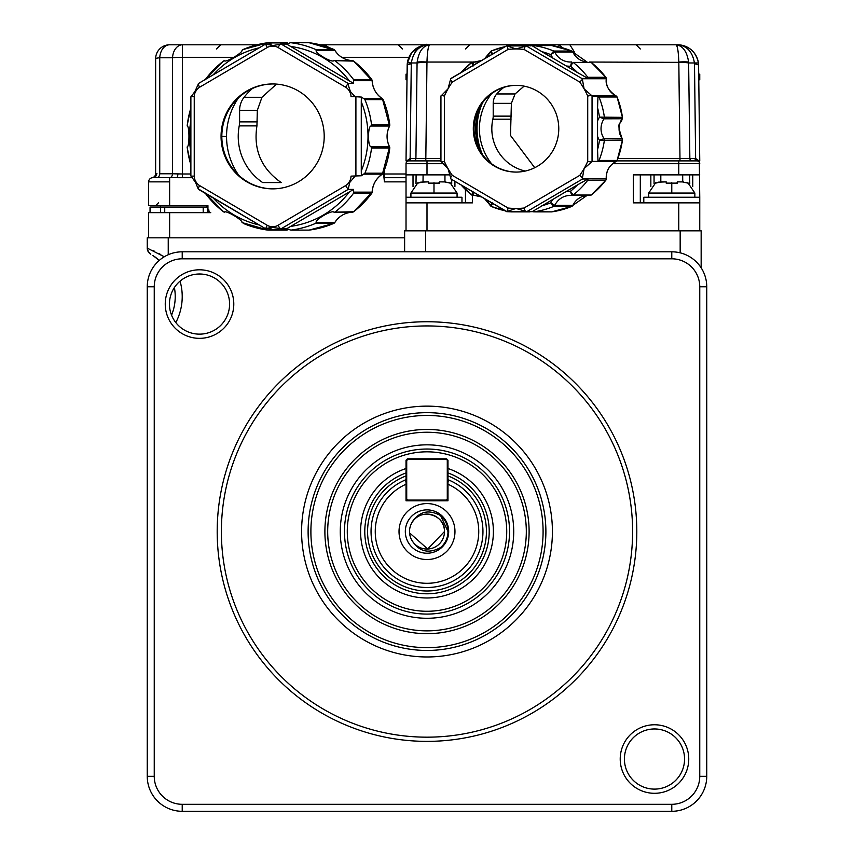 <?xml version="1.0" encoding="UTF-8"?>
<svg xmlns="http://www.w3.org/2000/svg" width="854" height="854" viewBox="0 0 854 854"><rect width="100%" height="100%" fill="white"/><g stroke="black" fill="none" stroke-linecap="round" stroke-linejoin="round"><path stroke-width="1.28" d="M671.778 258.805L671.778 251.813A34.971 34.971 0 0 1 706.749 286.773L706.749 776.329A34.971 34.971 0 0 1 671.778 811.3L182.222 811.3A34.971 34.971 0 0 1 147.251 776.329L147.251 286.773A34.971 34.971 0 0 1 182.222 251.813L182.222 258.805L671.778 258.805A27.979 27.979 0 0 1 699.757 286.773L699.757 776.329A27.979 27.979 0 0 1 671.778 804.308L182.222 804.308A27.979 27.979 0 0 1 154.243 776.329L154.243 286.773L147.251 286.773M701.155 267.804L701.155 230.826L404.625 230.826L404.625 251.813M404.625 237.818L168.238 237.818L168.238 254.727M160.787 254.599L158.865 253.499M158.684 259.872L155.417 257.225M155.076 256.979L154.425 256.52M152.802 255.421L159.26 260.395M150.752 254.172L150.752 254.172A6.992 6.992 0 0 1 147.251 248.119L148.308 251.813L150.795 254.193M164.278 256.766L147.251 248.119L147.251 237.818L168.238 237.818M174.387 287.552A48.956 48.956 0 0 1 171.558 315.158M671.778 251.813L182.222 251.813M182.222 258.805A27.979 27.979 0 0 0 154.243 286.773M620.217 759.035A34.267 34.267 0 0 1 671.618 729.359A34.267 34.267 0 0 1 671.618 788.712A34.267 34.267 0 0 1 620.217 759.035M165.249 304.077A34.267 34.267 0 0 1 216.649 274.39A34.267 34.267 0 0 1 216.649 333.754A34.267 34.267 0 0 1 165.249 304.077M636.806 531.551A209.806 209.806 0 0 1 427 741.368A209.806 209.806 0 0 1 217.194 531.551A209.806 209.806 0 0 1 427 321.744A209.806 209.806 0 0 1 636.806 531.551M624.413 759.035A30.071 30.071 0 0 1 669.515 732.988A30.071 30.071 0 0 1 669.515 785.082A30.071 30.071 0 0 1 624.413 759.035M169.444 304.077A30.071 30.071 0 0 1 214.557 278.03A30.071 30.071 0 0 1 214.557 330.114A30.071 30.071 0 0 1 169.444 304.077M632.611 531.551A205.611 205.611 0 0 1 324.189 709.621A205.611 205.611 0 0 1 324.189 353.492A205.611 205.611 0 0 1 632.611 531.551M301.59 531.551A125.41 125.41 0 0 1 489.705 422.943A125.41 125.41 0 0 1 489.705 640.169A125.41 125.41 0 0 1 301.59 531.551M308.113 531.551A118.887 118.887 0 0 1 427 412.663A118.887 118.887 0 0 1 545.887 531.551A118.887 118.887 0 0 1 427 650.449A118.887 118.887 0 0 1 308.113 531.551M543.091 531.551A116.091 116.091 0 0 1 368.949 632.099A116.091 116.091 0 0 1 368.949 431.014A116.091 116.091 0 0 1 543.091 531.551M324.894 531.551A102.106 102.106 0 0 1 478.059 443.13A102.106 102.106 0 0 1 478.059 619.983A102.106 102.106 0 0 1 324.894 531.551M327.69 531.551A99.31 99.31 0 0 1 476.66 445.553A99.31 99.31 0 0 1 476.66 617.559A99.31 99.31 0 0 1 327.69 531.551M340.276 531.551A86.724 86.724 0 0 1 470.362 456.452A86.724 86.724 0 0 1 470.362 606.66A86.724 86.724 0 0 1 340.276 531.551M509.528 531.551A82.528 82.528 0 0 1 427 614.079A82.528 82.528 0 0 1 344.472 531.551A82.528 82.528 0 0 1 427 449.033A82.528 82.528 0 0 1 509.528 531.551M506.732 531.551A79.732 79.732 0 0 1 387.14 600.597A79.732 79.732 0 0 1 387.14 462.505A79.732 79.732 0 0 1 506.732 531.551M447.976 468.515A66.441 66.441 0 0 1 419.901 597.608A66.441 66.441 0 0 1 406.024 468.515M447.976 472.956A62.246 62.246 0 0 1 427 593.797A62.246 62.246 0 0 1 406.024 472.956M447.976 475.934A59.449 59.449 0 0 1 434.131 590.573A59.449 59.449 0 0 1 406.024 475.934M406.024 479.692A55.948 55.948 0 0 0 404.625 480.268A55.948 55.948 0 0 1 406.024 479.692L404.433 480.354A55.948 55.948 0 0 0 427 587.499A55.948 55.948 0 0 0 449.567 480.354A55.948 55.948 0 0 0 449.289 480.236A55.948 55.948 0 0 1 449.567 480.354L447.976 479.692A55.948 55.948 0 0 1 448.457 479.884A55.948 55.948 0 0 0 447.976 479.692M447.976 483.481L447.976 500.786L406.024 500.786L406.024 460.221L406.717 460.509L406.024 460.221L407.422 458.822L407.71 459.516L407.422 458.822L446.578 458.822L447.976 460.221L447.976 484.239A51.752 51.752 0 0 1 434.174 582.802A51.752 51.752 0 0 1 406.024 484.239L406.024 483.481M406.024 481.389L404.433 480.354M447.976 481.389L449.567 480.354M399.021 531.551A27.979 27.979 0 0 1 440.984 507.329A27.979 27.979 0 0 1 440.984 555.783A27.979 27.979 0 0 1 399.021 531.551M447.976 499.387L447.282 499.088L446.29 500.081L407.71 500.081L407.422 500.786L407.71 500.081L406.717 499.088L406.024 499.387L406.717 499.088L406.717 460.509L407.71 459.516L446.29 459.516L446.578 458.822L446.29 459.516L447.976 460.221L447.282 460.509L447.282 499.088L447.976 499.387L446.578 500.786L446.29 500.081L446.578 500.786M407.422 500.786L406.024 499.387M448.681 531.551A21.681 21.681 0 0 1 427 553.232A21.681 21.681 0 0 1 405.319 531.551A21.681 21.681 0 0 1 427 509.87A21.681 21.681 0 0 1 448.681 531.551M440.632 515.602A20.976 20.976 0 0 1 440.632 547.51C428.142 554.267 418.385 551.556 411.361 539.376A17.486 17.486 0 0 1 411.361 523.726C418.375 511.557 428.132 508.845 440.632 515.602L447.976 531.551M409.568 532.875L427.683 549.026L444.475 531.551C445.478 513.777 418.481 507.34 411.361 523.726M413.155 520.876A17.486 17.486 0 0 1 444.486 531.551A17.486 17.486 0 0 1 411.361 539.376M526 45.55A6.992 6.896 -90 0 1 529.117 44.792L675.92 44.792C682.741 45.625 686.968 51.379 688.623 62.043L689.851 158.47A2.797 1.996 -90 0 0 691.825 160.894L679.976 160.894L679.976 158.588L689.851 158.47L695.636 158.502L699.031 160.894A2.797 2.295 -32.3 0 0 699.319 162.196L699.757 197.253L643.799 197.253L643.799 202.857M633.316 202.857L633.316 174.878L633.316 202.857L699.757 202.857L699.757 230.826M613.919 163.69L613.802 162.858L613.919 163.69L678.77 163.69L678.77 160.894L616.844 160.894M479.318 145.618L478.752 149.888M472.454 195.406L472.454 202.857L406.024 202.857L406.024 174.878L450.186 174.878M633.316 174.878L699.757 174.878M406.024 202.857L406.024 230.826M406.024 174.878L406.024 163.69A2.797 2.797 0 0 1 408.82 160.894L427 160.894L427 174.878M699.757 160.894L698.604 65.523A20.976 20.976 0 0 0 677.628 44.792A20.976 20.976 0 0 1 698.604 65.523L698.412 62.961L698.604 65.523A13.984 2.487 179.3 0 0 694.494 63.815L695.636 158.502A2.797 1.964 -83.2 0 0 697.28 160.915L696.96 160.894A2.797 2.797 0 0 1 699.757 163.69L699.746 163.616M699.746 163.413L699.031 160.894M697.718 161A2.797 2.797 0 0 1 698.337 161.257L697.878 161.043M483.652 156.997A62.94 62.032 90 0 1 477.034 128.719A62.94 62.032 90 0 1 483.652 100.441M440.877 160.894L427 160.894M465.462 189.588L465.462 202.857M640.308 202.857L640.308 174.878M406.504 162.111L406.451 162.196A2.797 2.295 32.3 0 0 406.739 160.894L406.024 163.477M423.52 45.315A20.976 20.976 0 0 0 419.538 46.639A20.976 20.976 0 0 1 428.142 44.792L428.153 44.792C418.844 45.732 413.24 51.784 411.34 62.961A13.984 0.769 -172.3 0 0 407.358 62.972L406.995 79.764L406.024 79.764L406.024 74.17L407.059 74.17L407.166 65.523L406.024 160.894M406.739 160.894L410.133 158.502A2.797 1.964 -96.8 0 1 408.5 160.904M688.623 62.043A13.984 2.477 175.7 0 0 678.813 62.043C678.439 51.379 677.478 45.636 675.92 44.792L677.617 44.792C686.926 45.732 692.53 51.784 694.43 62.961L698.412 62.961L698.508 63.815M698.572 64.669L698.604 65.48M428.153 44.792L429.85 44.792C428.302 45.636 427.342 51.379 426.968 62.043A13.984 2.477 -175.7 0 0 417.158 62.043C418.802 51.379 423.029 45.625 429.85 44.792L428.153 44.792C426.125 43.084 420.595 45.796 411.575 52.905L407.358 62.972C409.706 51.795 416.645 45.732 428.153 44.792L677.628 44.792C689.135 45.753 696.063 51.795 698.412 62.94M697.985 60.709L697.302 58.51M696.394 56.396L695.241 54.389M686.637 46.831L684.492 45.956M682.25 45.315L679.955 44.931M698.711 74.17L699.757 74.17L699.757 79.764L698.775 79.764M694.975 158.47A2.797 1.996 -90 0 0 696.96 160.894L693.95 160.894M678.77 160.894L690.171 160.894M650.844 186.471L650.844 174.878M654.057 183.514L654.057 174.878M689.765 183.685L689.68 174.878M699.757 202.857L699.757 197.253M689.53 160.894L696.96 160.894M479.895 151.841A64.338 63.409 90 0 1 479.895 105.597M416.005 183.685L416.101 174.878M451.713 179.457L451.713 183.514M454.926 186.471L454.926 181.336M406.024 197.253L461.971 197.253L461.971 202.857M408.82 160.894L408.788 160.894A2.797 1.996 90 0 0 410.795 158.47L410.133 158.502L411.276 63.815A13.984 2.487 -179.3 0 0 407.166 65.523A20.976 20.976 0 0 1 408.532 58.339A20.976 20.976 0 0 0 407.166 65.523M410.923 53.791L410.528 54.389M409.365 56.428L408.468 58.51M407.785 60.709L407.358 62.94M408.906 57.421A20.976 20.976 0 0 1 419.133 46.831A20.976 20.976 0 0 0 408.906 57.421M428.142 44.792L320.101 44.792L428.142 44.792A20.976 20.976 0 0 0 424.203 45.166M416.261 158.481L410.133 158.502M154.67 251.332L153.549 250.788M148.03 248.418L147.251 248.119L148.308 251.813M192.278 177.707L169.636 177.675L169.636 205.654L207.938 205.654L207.938 209.849A2.797 2.797 0 0 0 210.735 212.646L148.649 212.646L148.649 237.818M406.024 181.87L384.417 181.87L383.457 172.572M671.778 44.792L636.113 44.792L640.308 48.988M429.85 44.792L541.468 44.792M496.932 44.792L608.838 44.792M569.853 44.792L574.262 51.784L573.963 54.026M562.327 47.771A6.992 6.896 -90 0 0 556.691 44.792M481.677 154.489A64.338 63.409 90 0 1 481.677 102.95M417.158 62.043L417.072 62.961L411.34 62.961L411.276 63.815M472.433 62.043L426.968 62.043L425.794 160.894L413.944 160.894A2.797 1.996 -90 0 0 415.919 158.47L440.877 158.588M169.636 205.654L148.649 205.654L148.649 181.87A4.195 4.195 0 0 1 152.845 177.675L169.636 177.675M183.621 205.654L207.938 205.654L207.938 207.052L150.048 207.052L160.541 207.052L150.048 207.052L150.048 212.646M207.938 209.849A2.797 2.797 0 0 0 210.735 212.646L210.735 212.646A2.797 1.9 -90 0 1 208.835 209.849M406.024 177.707L384.674 177.707L384.417 181.87M384.674 177.707L384.599 169.604M206.7 205.654L206.7 207.052L207.405 207.052M207.405 205.654L207.405 212.646M206.7 207.052L160.541 207.052L160.541 212.646M185.019 44.792L256.979 44.792L182.425 44.792L182.425 173.981L177.899 173.896A4.195 1.366 -90 0 1 176.543 177.675L175.977 177.675M234.647 57.314L182.425 57.314A13.984 1.462 180 0 0 172.529 57.752L172.529 173.789L159.741 173.789A4.195 2.978 -90 0 1 156.773 177.675L155.076 177.675M687.865 183.119L682.271 181.87L677.371 181.87L677.371 183.119L666.184 183.119L666.184 181.87L661.284 181.87L655.691 183.119L658.381 182.19M658.487 182.158L666.184 181.87M666.184 183.119L666.782 183.034M676.379 182.969L677.297 183.108M677.371 181.87L683.691 181.945M686.563 182.575L687.78 183.087M450.079 183.119L444.486 181.87L439.586 181.87L439.586 183.119L428.398 183.119L428.398 181.87L423.499 181.87L417.905 183.119L420.595 182.19M420.702 182.158L428.398 181.87M428.398 183.119L428.996 183.034M438.593 182.969L439.511 183.108M439.586 181.87L445.905 181.945M448.777 182.575L450.005 183.087M155.642 173.597L155.642 58.787A13.984 13.984 0 0 1 169.636 44.792A13.984 9.917 90 0 0 159.741 57.752A13.984 1.462 180 0 0 155.642 58.787L155.642 173.597L156.72 173.65A4.195 3.875 -90 0 1 152.845 177.675L152.151 177.728A4.195 4.195 -99.5 0 0 155.642 173.597L156.965 173.661M324.776 44.792L328.843 47.482M169.562 177.675A4.195 2.978 -90 0 0 172.529 173.789L177.899 173.896M169.636 44.792L182.425 44.792A13.984 9.917 90 0 0 172.529 57.752L159.741 57.752L159.741 173.789M532.191 211.675L526.779 211.675L582.545 178.998L587.958 178.998L577.528 184.859A79.732 78.568 90 0 1 570.493 191.243L573.13 195.043L571.7 195.481L570.493 191.243A21.681 21.371 -90 0 0 566.17 191.52L532.191 211.675L551.695 211.867L571.753 206.412A83.927 82.71 90 0 1 551.695 211.867L551.716 211.867M551.716 45.572L551.695 45.572A83.927 82.71 90 0 1 571.753 51.026L551.705 45.572L533.665 45.572A83.927 82.71 90 0 1 553.723 51.026L571.753 51.026A2.103 2.071 90 0 1 572.842 52.062A17.486 17.229 -90 0 0 586.965 61.958L572.842 52.062L554.801 52.062L550.723 54.613L553.723 51.026L554.801 52.062A17.486 17.229 -90 0 0 571.668 61.968M572.874 52.126L571.785 51.026M591.235 62.449L591.171 62.395A83.927 82.71 90 0 1 605.849 77.298L605.892 77.351M589.74 61.958A2.103 2.071 90 0 1 591.171 62.395L573.13 62.395L570.493 66.196A79.732 78.568 90 0 1 577.528 72.579L587.958 78.44L587.819 77.298L605.849 77.298A2.103 2.071 90 0 1 606.276 78.749L606.276 78.749A17.486 17.229 -90 0 0 616.033 95.894L616.097 95.926M617.09 97.057L617.058 96.993A83.927 82.71 90 0 1 622.438 117.35L622.438 117.35A2.103 2.071 90 0 1 622.086 118.823A17.486 17.229 -90 0 0 622.086 138.615L622.128 138.679M622.128 118.759L604.056 118.823L599.476 117.137L622.438 117.35L617.1 97.014L616.065 95.904A2.103 2.071 90 0 1 617.058 96.993L599.017 96.993A83.927 82.71 90 0 1 604.397 117.35L604.056 118.823A17.486 17.229 -90 0 0 604.056 138.615L622.086 138.615A2.103 2.071 90 0 1 622.438 140.088L622.438 140.088A83.927 82.71 90 0 1 617.058 160.445L617.09 160.381M616.097 161.523L616.033 161.545A17.486 17.229 -90 0 0 606.276 178.689L606.276 178.689A2.103 2.071 90 0 1 605.849 180.141A83.927 82.71 90 0 1 591.171 195.043L591.235 194.99M605.892 180.087L587.819 180.141A83.927 82.71 90 0 1 573.13 195.043L591.171 195.043A2.103 2.071 90 0 1 589.74 195.481M572.842 205.376L586.965 195.481A17.486 17.229 -90 0 0 572.842 205.376A2.103 2.071 90 0 1 571.753 206.412L553.723 206.412L550.723 202.825L554.801 205.376L572.842 205.376M526.267 211.525L516.04 208.451L506.753 211.525L526.779 211.675M506.753 211.525L450.965 178.998L447.998 168.58L440.942 161.395L440.942 96.054L447.998 88.859L450.72 78.749L506.742 45.764L516.04 48.988L526.267 45.924L506.753 45.924M606.276 78.749L582.3 78.749L584.093 88.859L592.046 95.894L616.033 95.894C608.528 90.834 605.283 85.122 606.319 78.749L605.892 77.308L591.214 62.406L573.13 62.395A83.927 82.71 90 0 1 587.819 77.298M571.86 195.481L591.214 195.032L605.892 180.13L606.319 178.689C606.073 170.907 609.318 165.185 616.065 161.545L617.1 160.435L622.47 140.088L599.476 140.302A79.732 78.568 90 0 1 597.554 149.653L597.981 161.395L599.017 160.445L617.058 160.445A2.103 2.071 90 0 1 616.033 161.545L592.046 161.545L584.093 168.58L582.3 178.689L606.276 178.689M551.14 211.867A2.103 2.071 90 0 0 551.417 211.888L551.705 211.867A2.103 2.071 90 0 1 551.428 211.888L533.665 211.867A83.927 82.71 90 0 0 553.723 206.412L554.801 205.376A17.486 17.229 -90 0 1 570.355 195.427L571.689 195.481A17.486 17.229 -90 0 0 570.355 195.427M582.001 177.653L579.759 175.369L524.004 208.034L525.157 210.959M524.004 208.034A79.732 78.568 90 0 1 516.04 208.451A79.732 78.568 90 0 1 508.087 208.034L507.361 210.959M508.087 208.034L452.332 175.369L450.517 177.653M506.742 211.675L511.247 211.867A83.927 82.71 90 0 1 509.923 211.675M512.154 211.675L511.247 211.867M490.1 205.376L492.758 202.825L491.189 206.412L484.56 198.704M491.146 206.412L491.189 206.412A83.927 82.71 90 0 0 505.216 210.799L491.146 206.412L490.036 205.344M481.496 196.911A17.486 17.229 -90 0 0 473.201 195.481L471.771 195.043L472.988 191.243L473.201 195.481L475.891 195.481M471.771 195.043L460.925 184.859M452.332 175.369A79.732 78.568 90 0 1 447.998 168.58A79.732 78.568 90 0 1 444.368 161.374L441.614 162.014M444.368 161.374L444.368 96.064L441.614 95.424M440.877 140.141L440.877 138.764M440.877 118.674L440.877 117.297M444.368 96.064A79.732 78.568 90 0 1 447.998 88.859A79.732 78.568 90 0 1 452.332 82.069L450.517 79.785M452.332 82.069L508.087 49.404L507.361 46.479M472.988 66.196L471.771 62.395L473.201 61.958L472.988 66.196M460.925 72.59L471.771 62.395M492.758 54.613L490.1 52.062L491.146 51.026L505.216 46.639A83.927 82.71 90 0 0 491.189 51.026L492.758 54.613M484.56 58.745L490.1 52.062M512.154 45.764L506.742 45.764M508.087 49.404A79.732 78.568 90 0 1 516.04 48.988A79.732 78.568 90 0 1 524.004 49.404L525.157 46.479M524.004 49.404L579.759 82.069L582.001 79.785M582.3 78.749L526.267 45.924M526.779 45.764L551.417 45.55A2.103 2.071 90 0 1 551.695 45.572L551.417 45.55A2.103 2.071 90 0 0 551.14 45.572M532.191 45.764L541.767 51.624A79.732 78.568 90 0 1 550.723 54.613A21.681 21.371 -90 0 0 553.114 58.275L566.17 65.929A21.681 21.361 -90 0 0 570.493 66.196L571.7 61.958L570.355 62.011M587.958 78.44L582.545 78.44M579.759 82.069A79.732 78.568 90 0 1 584.093 88.859A79.732 78.568 90 0 1 587.723 96.064L590.915 95.424M592.046 161.545L592.046 95.894M587.723 96.064L587.723 161.374L590.915 162.014M592.569 96.054L597.981 96.054L599.017 96.993M597.981 96.054L597.554 107.785A79.732 78.568 90 0 1 599.476 117.137A21.681 21.371 -90 0 0 597.554 121.054L597.554 136.384A21.681 21.361 -90 0 0 599.476 140.302L604.056 138.615L604.397 140.088A83.927 82.71 90 0 1 599.017 160.445M597.981 161.395L592.569 161.395M587.958 178.998L587.819 180.141M389.584 125.965L389.605 126.008A22.375 22.001 -90 0 0 389.563 146.803A2.103 2.06 90 0 1 389.776 148.03L389.776 148.03A94.41 92.83 90 0 1 383.147 173.202L383.179 173.127M382.421 174.109L382.357 174.152A22.375 22.001 -90 0 0 372.141 192.139L372.141 192.118M371.778 193.26L371.725 193.324A94.41 92.83 90 0 1 353.609 211.749L353.684 211.685M333.893 223.342L334.821 222.531C339.027 216.115 344.909 212.667 352.456 212.166L333.925 212.166L353.609 211.749A2.103 2.06 90 0 1 352.456 212.166L352.456 212.166A22.375 22.001 -90 0 0 334.768 222.552L334.811 222.478M383.179 99.694L383.147 99.63A94.41 92.83 90 0 1 389.776 124.791L389.776 124.801A2.103 2.06 90 0 1 389.563 126.029L371.031 126.029C367.743 125.88 367.647 146.664 371.031 146.803L371.543 148.03A94.41 92.83 90 0 1 364.914 173.202L361.37 175.764L351.015 176.127A9.789 9.629 90 0 1 349.756 180.963A90.214 88.699 90 0 1 349.126 182.073A9.789 9.629 90 0 1 345.646 185.596L278.009 225.317A4.195 0.662 59.6 0 0 280.283 228.573L286.613 228.765L290.84 230.11L309.084 230.11L333.829 223.364A94.41 92.83 90 0 1 309.084 230.11L309.105 230.11A2.103 2.06 90 0 1 308.572 230.11M280.283 228.573L271.999 227.335L265.829 228.573L271.102 228.765L268.925 229.886L287.446 229.886A2.103 2.06 90 0 1 286.485 230.121L288.332 229.448A22.375 22.001 -90 0 0 287.446 229.886L287.52 229.843M287.52 42.978L287.446 42.935A22.375 22.001 -90 0 0 288.321 43.383L286.485 42.7A2.103 2.06 90 0 1 287.446 42.935L268.925 42.935L271.102 44.056L265.829 44.259L273.28 45.486L281.147 44.056L286.613 44.056L290.531 42.7L308.828 42.7A2.103 2.06 90 0 1 309.084 42.721L309.084 42.721A94.41 92.83 90 0 1 333.829 49.457L333.893 49.489M334.811 50.354L334.768 50.269A22.375 22.001 -90 0 0 352.456 60.655L352.456 60.655A2.103 2.06 90 0 1 353.609 61.082A94.41 92.83 90 0 1 371.725 79.507L371.778 79.571M372.141 80.682L353.62 80.682L353.492 79.507L371.725 79.507A2.103 2.06 90 0 1 372.141 80.682A22.375 22.001 -90 0 0 382.357 98.669L382.4 98.68C376.091 94.41 372.686 88.41 372.184 80.692L353.663 61.093L333.925 60.655L352.456 60.655C344.909 60.164 339.027 56.706 334.821 50.29L309.095 42.721L290.84 42.721A94.41 92.83 90 0 1 315.596 49.457L333.829 49.457A2.103 2.06 90 0 1 334.768 50.269L316.236 50.269C314.219 52.638 331.843 63.111 333.925 60.655M353.62 80.682L353.62 83.404L348.154 83.404L347.909 83.97L350.375 91.506L355.136 96.694L361.37 97.068L363.825 98.669L382.421 98.722M371.031 146.803L389.584 146.856C386.243 139.885 386.243 132.946 389.605 126.008L382.4 98.68A2.103 2.06 90 0 1 383.147 99.63L364.914 99.63L363.825 98.669M566.17 191.52L577.528 184.859M516.04 172.081A43.362 42.732 90 0 1 473.308 128.719A43.362 42.732 90 0 1 516.04 85.357A43.362 42.732 90 0 1 558.772 128.719A43.362 42.732 90 0 1 516.04 172.081M553.114 58.275L541.767 51.624M577.528 72.579L566.17 65.929M597.554 121.065L597.554 107.785M597.554 149.653L597.554 136.384M355.136 176.127L349.745 182.436L348.154 189.417L353.62 189.417L353.62 192.139L372.141 192.139A2.103 2.06 90 0 1 371.725 193.324L353.492 193.324L353.62 192.139M333.925 212.166C332.142 209.657 314.4 219.958 316.236 222.552L334.768 222.552A2.103 2.06 90 0 1 333.829 223.364L315.596 223.364L316.236 222.552M278.009 225.317A9.789 9.629 90 0 1 273.259 226.63A4.195 0.769 89.6 0 0 273.28 227.335L271.999 227.335A4.195 0.769 90.4 0 1 271.999 226.63A9.789 9.629 90 0 1 267.249 225.317A4.195 0.662 120.4 0 0 265.829 228.573M268.049 230.121L242.024 222.552C243.006 220.183 225.36 209.721 224.335 212.166L223.47 211.749L224.335 212.166M265.573 228.723L198.192 188.851L195.534 182.436L190.88 175.764L190.88 97.068L194.904 91.506L198.64 83.404L265.583 44.088M187.229 146.803L187.304 148.03L187.229 146.803C189.481 146.941 189.567 126.168 187.229 126.029L187.304 124.791L187.229 126.029M224.335 60.655L223.47 61.082L224.335 60.655C225.082 63.164 242.814 52.863 242.024 50.269L242.995 49.564M267.249 225.317L199.622 185.596A9.789 9.629 90 0 1 196.132 182.073A90.214 88.699 90 0 1 195.502 180.963A9.789 9.629 90 0 1 194.242 176.127L194.242 96.694A9.789 9.629 90 0 1 195.502 91.858A90.214 88.699 90 0 1 196.132 90.748A9.789 9.629 90 0 1 199.622 87.225L267.249 47.504A9.789 9.629 90 0 1 271.999 46.201A4.195 0.769 -90.4 0 1 271.999 45.486L273.28 45.486A4.195 0.769 -89.6 0 0 273.259 46.201A9.789 9.629 90 0 1 278.009 47.504A4.195 0.662 -59.6 0 1 280.283 44.259M516.403 172.081A43.362 42.732 90 0 1 474.023 128.719A43.362 42.732 90 0 1 516.403 85.357M371.031 126.029L371.543 124.791L389.776 124.791M361.37 97.068L361.274 101.807A90.78 89.254 90 0 1 361.274 171.013L361.37 175.764M361.274 171.013L361.274 101.807M286.613 228.765L353.62 189.417M309.095 230.11L290.84 230.11A94.41 92.83 90 0 0 315.596 223.364M267.996 230.11L268.925 229.886L267.996 230.11A94.41 92.83 90 0 1 243.251 223.364M268.925 42.935L267.996 42.721L268.925 42.935M353.62 83.404L286.613 44.056M316.236 50.269L315.596 49.457M272.629 188.862A52.457 51.571 90 0 1 221.058 136.416A52.457 51.571 90 0 1 272.629 83.959A52.457 51.571 90 0 1 324.2 136.416A52.457 51.571 90 0 1 272.629 188.862M492.512 164.907A55.948 55.136 90 0 1 492.512 92.531M273.013 188.862A52.457 51.571 90 0 1 221.826 136.416A52.457 51.571 90 0 1 273.013 83.959M525.295 171.056A43.362 42.732 90 0 1 492.865 119.197A13.984 13.781 -90 0 0 493.206 116.133L493.206 103.345A13.984 13.781 90 0 1 496.782 93.951A51.752 51.005 90 0 1 504.362 87.012M534.732 167.715L510.5 135.455L511.386 103.345L515.069 93.951L524.121 86.137M238.65 175.177A67.135 66.014 90 0 1 226.545 136.416A67.135 66.014 90 0 1 238.65 97.644M276.482 84.108L261.954 97.292L257.332 110.326L256.937 125.88C253.232 149.77 261.324 168.676 281.222 182.575L262.701 182.575A55.254 54.325 90 0 1 239.227 125.88A20.976 20.624 -90 0 0 239.6 121.876L239.6 110.326A20.976 20.624 90 0 1 244.073 97.292A62.94 61.883 90 0 1 252.432 88.496M680.168 230.826L680.168 252.827M180.055 281.147A55.948 55.948 -90 0 1 175.807 322.577M699.757 776.329L706.749 776.329M706.749 286.773L699.757 286.773M182.222 804.308L182.222 811.3M671.778 811.3L671.778 804.308M154.243 776.329L147.251 776.329M425.602 230.826L425.602 251.813M678.77 202.857L678.77 230.826M443.899 163.69L406.024 163.69M427 202.857L427 230.826M678.77 174.878L678.77 163.69L699.746 163.552M692.754 174.878L692.754 186.535M413.016 186.535L413.016 174.878M617.816 158.588L679.976 158.588L678.823 62.353A13.984 2.487 179.3 0 1 688.698 62.961L694.43 62.961L694.494 63.815M682.677 174.878L682.752 181.881M660.815 174.878L660.815 181.881M678.823 62.353L590.509 62.043M444.955 174.878L444.955 181.881M423.093 174.878L423.018 181.881M415.919 158.47L417.072 62.961A13.984 2.487 0.7 0 1 426.947 62.353M169.636 212.646L169.636 237.818M574.262 51.784L572.724 51.784M169.636 181.87L148.649 181.87M694.857 197.253L694.857 193.057L648.698 193.057L648.698 197.253M457.071 197.253L457.071 193.057L410.913 193.057L410.913 197.253M203.199 207.052L203.199 212.646M164.737 207.052L164.737 212.646M406.024 173.981L384.973 173.981M408.949 57.314L341.792 57.314M182.425 177.707L182.425 173.981L190.816 173.981M671.778 193.057L671.778 182.692M433.992 193.057L433.992 182.692M530.473 211.675A2.103 2.071 90 0 1 529.565 211.888L530.772 211.504M490.047 205.259A17.486 17.229 -90 0 0 484.73 198.801M471.664 194.958A83.927 82.71 90 0 1 461.021 184.912M440.877 142.575A83.927 82.71 90 0 1 440.536 140.28M440.515 117.329A83.927 82.71 90 0 1 440.877 114.863M461.021 72.526A83.927 82.71 90 0 1 471.579 62.545M475.891 61.958L473.201 61.958A17.486 17.229 -90 0 0 481.496 60.527M484.73 58.638A17.486 17.229 -90 0 0 490.047 52.179M509.923 45.764A83.927 82.71 90 0 1 511.247 45.572M530.772 45.935L529.565 45.55A2.103 2.071 90 0 1 530.473 45.764M553.114 199.163A21.681 21.361 -90 0 0 550.723 202.825A79.732 78.568 90 0 1 541.767 205.814M587.723 161.374A79.732 78.568 90 0 1 584.093 168.58A79.732 78.568 90 0 1 579.759 175.369M364.914 173.202L383.147 173.202A2.103 2.06 90 0 1 382.357 174.152L363.825 174.152M389.776 148.03L371.543 148.03M353.492 193.324A94.41 92.83 90 0 1 335.376 211.749M268.199 230.121L286.485 230.121A2.103 2.06 90 0 1 286.239 230.11M223.47 211.749A94.41 92.83 90 0 1 205.536 193.57M190.816 164.544A94.41 92.83 90 0 1 187.304 148.03M187.304 124.791A94.41 92.83 90 0 1 190.816 108.277M205.44 79.39A94.41 92.83 90 0 1 223.47 61.082M286.239 42.721A2.103 2.06 90 0 1 286.485 42.7L268.199 42.7M243.251 49.457A94.41 92.83 90 0 1 267.996 42.721M335.376 61.082A94.41 92.83 90 0 1 353.492 79.507M364.914 99.63A94.41 92.83 90 0 1 371.543 124.791M355.904 97.068L355.904 175.764M355.136 96.694L351.015 96.694A9.789 9.629 90 0 0 349.756 91.858L350.375 91.506M349.756 180.963L350.375 181.315M349.126 182.073L349.745 182.436M345.646 185.596A4.195 0.662 59.6 0 0 347.909 188.851M281.147 228.765L348.154 189.417M349.478 191.787A90.78 89.254 90 0 1 290.552 226.395M273.259 226.63A90.214 88.699 90 0 1 271.999 226.63M199.622 185.596A4.195 0.662 120.4 0 0 198.192 188.851M259.136 224.965A90.78 89.254 90 0 1 213.158 197.968M196.132 182.073L195.534 182.436M195.502 180.963L194.904 181.315M194.242 176.127L190.976 176.127M194.242 96.694L190.976 96.694M190.816 151.873A90.78 89.254 90 0 1 190.816 120.948M195.502 91.858L194.904 91.506M196.132 90.748L195.534 90.385M199.622 87.225A4.195 0.662 -120.4 0 1 198.192 83.97M267.249 47.504A4.195 0.662 -120.4 0 1 265.829 44.259M213.158 74.853A90.78 89.254 90 0 1 259.136 47.856M271.999 46.201A90.214 88.699 90 0 1 273.259 46.201M278.009 47.504L345.646 87.225A4.195 0.662 -59.6 0 1 347.909 83.97M348.154 83.404L281.147 44.056M290.552 46.436A90.78 89.254 90 0 1 349.478 81.034M345.646 87.225A9.789 9.629 90 0 1 349.126 90.748L349.745 90.385M349.126 90.748A90.214 88.699 90 0 1 349.756 91.858M511.386 103.345L493.206 103.345M493.206 116.133L511.386 116.133M515.069 93.951L496.782 93.951M511.044 119.197L492.865 119.197M221.826 136.416L226.545 136.416M510.5 121.983L510.5 135.455M256.937 125.88L239.227 125.88M257.332 121.876L239.6 121.876M257.332 110.326L239.6 110.326M261.954 97.292L244.073 97.292M688.505 47.835L686.979 46.991M465.462 48.988L469.657 44.792M158.449 202.857L155.642 205.654M655.691 182.692L648.698 193.057M694.857 193.057L687.865 182.692M417.905 182.692L410.913 193.057M457.071 193.057L450.079 182.692M152.845 177.675L152.151 177.739M160.541 205.654L160.541 207.052M622.47 140.088L622.128 138.636C615.371 119.314 621.2 125.751 622.128 118.802L622.47 117.35M402.522 48.988L398.327 44.792M216.489 48.988L220.684 44.792M571.785 206.412L572.885 205.355M450.88 178.966L506.71 211.685M511.461 211.888L529.565 211.888M509.913 211.675L511.3 211.877M474.546 195.427L481.581 196.954M475.977 195.481L471.707 195.022M440.877 95.979L440.877 161.459M440.877 138.497L440.877 142.938M440.877 114.5L440.877 118.941M506.71 45.764L450.88 78.472M471.707 62.417L475.977 61.958M481.581 60.485L474.546 62.011M509.913 45.764L511.3 45.561M529.565 45.55L511.461 45.55M352.456 212.166L353.663 211.728L372.184 192.139C372.686 184.421 376.091 178.422 382.4 174.141L389.605 146.813M490.036 52.094L491.146 51.026M353.663 61.093L352.456 60.655M198.512 189.364L265.637 228.787M205.045 192.961L223.663 211.92M190.816 96.929L190.816 175.903M190.816 108.095L187.175 125.314M187.175 147.518L190.816 164.737M265.637 44.034L198.512 83.457M268.049 42.711L243.016 49.553M223.663 60.901L205.045 79.86"/></g></svg>
